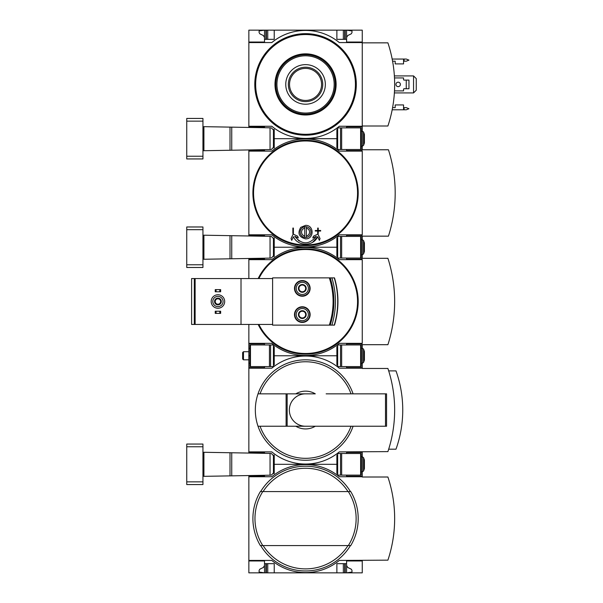 <?xml version="1.0" encoding="UTF-8"?>
<svg xmlns="http://www.w3.org/2000/svg" width="603" height="603" viewBox="0 0 603 603"><rect width="100%" height="100%" fill="white"/><g stroke="black" fill="none" stroke-linecap="round" stroke-linejoin="round"><path stroke-width="0.9" d="M362.252 560.428L362.252 572.85L248.851 572.85L248.851 560.428L271.802 560.428A52.951 52.951 0 0 0 339.301 560.428L387.902 560.157A131.439 131.439 0 0 0 387.902 477.003L362.252 477.003L362.252 471.87M362.252 476.732L339.301 476.732A52.951 52.951 0 0 0 271.802 476.732L248.851 476.732L248.851 560.428M248.851 476.732L248.851 475.556M264.513 560.971L248.851 560.971L264.513 560.971L264.513 572.85L259.109 572.043L259.109 570.385L259.87 569.172L263.3 567.498L264.513 565.561M264.513 476.189L248.851 476.189L264.513 476.189L264.513 475.285M337.68 473.491L336.873 473.491L336.873 464.31L337.68 464.31L273.423 464.31L274.229 464.31L274.229 455.129L273.363 455.129M362.252 560.971L346.589 560.971L346.589 563.669L336.873 563.669L336.873 572.85M274.229 572.85L274.229 563.669L264.513 563.669M346.589 563.669L346.589 572.85L351.994 572.043L351.994 570.385L351.232 569.172L347.803 567.498L346.589 565.561M346.589 475.111L346.589 476.189L362.252 476.189M273.363 473.491L274.229 473.491L274.229 464.31L336.873 464.31L336.873 455.129L337.68 455.129M343.348 572.85L343.348 563.669M267.747 572.85L267.747 563.669M305.548 466.202A52.378 52.378 0 0 1 350.433 491.581A52.378 52.378 0 0 0 260.662 491.581A52.378 52.378 0 0 1 305.548 466.202M350.433 545.579A52.378 52.378 0 0 1 260.662 545.579A52.378 52.378 0 0 0 350.433 545.579M348.323 545.579L260.353 545.579A52.649 52.649 0 0 1 260.353 491.581L348.323 491.581A50.584 50.584 0 0 1 348.323 545.579L350.75 545.579L348.323 545.579M350.75 491.581L348.323 491.581L350.75 491.581A52.649 52.649 0 0 1 350.75 545.579M260.353 545.579L262.78 545.579A50.584 50.584 0 0 1 262.78 491.581L260.353 491.581A52.649 52.649 0 0 0 260.353 545.579M248.851 453.064L248.851 451.888L271.802 451.888A52.951 52.951 0 0 0 339.301 451.888L387.902 451.617A131.439 131.439 0 0 0 387.902 368.463L362.252 368.463L362.252 363.33M362.252 368.192L339.301 368.192A52.951 52.951 0 0 0 271.802 368.192L248.851 368.192L248.851 451.888M248.851 368.192L248.851 363.194L249.928 363.194M264.513 452.431L248.851 452.431L264.513 452.431L264.513 453.335M264.513 367.649L248.851 367.649L264.513 367.649L264.513 366.571M337.68 364.951L336.873 364.951L336.873 355.77L337.68 355.77L273.423 355.77L274.229 355.77L274.229 346.589L273.423 346.589M353.087 426.238A50.222 50.222 0 0 1 258.016 426.238L315.286 426.238A18.897 18.897 0 0 1 295.817 426.238L286.108 426.238L286.108 393.842L258.016 393.842A50.222 50.222 0 0 0 258.016 426.238L260.066 426.238A48.278 48.278 0 0 0 351.029 426.238M315.286 426.238L326.148 426.238L315.286 426.238M362.252 456.75L362.252 451.888M362.252 452.431L346.589 452.431L346.589 453.509M346.589 366.571L346.589 367.649L362.252 367.649M273.423 364.951L274.229 364.951L274.229 355.77L336.873 355.77L336.873 346.589L337.68 346.589M287.156 426.238L287.156 393.842L295.817 393.842A18.897 18.897 0 0 1 315.286 393.842L258.016 393.842A50.222 50.222 0 0 1 353.087 393.842M326.148 393.842L386.553 393.842L386.553 426.238L326.148 426.238M388.686 449.19L395.998 449.19A116.907 116.907 0 0 0 395.998 370.89L388.686 370.89M287.156 393.842L286.108 393.842M305.548 426.238A16.198 16.198 0 0 1 289.35 410.04A16.198 16.198 0 0 1 305.548 393.842M203.724 476.34L271.297 475.164L273.423 473.001L273.423 455.619L271.297 453.456L203.724 452.28M186.749 481.857L186.749 484.563L202.947 484.563L202.947 481.857L186.749 481.857L186.749 444.057L202.947 444.057L202.947 481.857M270.046 475.187L270.046 453.433M360.632 475.111L361.167 475.111L361.167 453.509L360.632 453.509L360.632 475.111L337.68 475.111L337.68 453.509L360.632 453.509M362.282 471.87L361.167 471.87L362.282 471.87L362.282 456.75L363.556 457.639L363.556 470.981L362.282 471.87L363.556 470.981L364.408 468.629L364.408 459.991L363.556 457.639L362.282 456.75L361.167 456.75M264.513 344.969L264.513 343.891L248.851 343.891L248.851 343.348L271.802 343.348A52.951 52.951 0 0 0 339.301 343.348L362.252 343.348L362.252 259.652L339.301 259.652A52.951 52.951 0 0 0 271.802 259.652L248.851 259.652L248.851 259.109L264.513 259.109L264.513 258.205M248.851 258.476L248.851 259.109L264.513 259.109M264.513 343.891L248.851 343.891L248.851 348.346L249.928 348.346M337.68 256.411L336.873 256.411L336.873 247.23L337.68 247.23L273.423 247.23L274.229 247.23L274.229 238.049L273.363 238.049M298.937 316.545A3.897 3.897 0 0 1 298.937 312.648L298.937 316.545L302.307 318.49A3.897 3.897 0 0 1 298.937 316.545L302.307 318.49L305.683 316.545A3.897 3.897 0 0 1 302.307 318.49L305.683 316.545L305.683 312.648A3.897 3.897 0 0 1 305.683 316.545L305.683 312.648L302.307 310.696A3.897 3.897 0 0 1 305.683 312.648L302.307 310.696L298.937 312.648A3.897 3.897 0 0 1 302.307 310.696L298.937 312.648L298.937 316.545M298.937 290.352A3.897 3.897 0 0 1 298.937 286.455L298.937 290.352L302.307 292.304A3.897 3.897 0 0 1 298.937 290.352L302.307 292.304L305.683 290.352A3.897 3.897 0 0 1 302.307 292.304L305.683 290.352L305.683 286.455A3.897 3.897 0 0 1 305.683 290.352L305.683 286.455L302.307 284.51A3.897 3.897 0 0 1 305.683 286.455L302.307 284.51L298.937 286.455A3.897 3.897 0 0 1 302.307 284.51L298.937 286.455L298.937 290.352M241.019 324.452L195.123 324.452L195.123 278.548L272.609 278.548L272.609 277.877L329.328 277.877A76.136 76.136 0 0 1 329.328 325.123L272.609 325.123L272.609 324.452L241.019 324.452L241.019 278.548M302.307 306.769A7.831 7.831 0 0 1 309.09 318.512A7.831 7.831 0 0 1 295.53 318.512A7.831 7.831 0 0 1 302.307 306.769M302.307 280.576A7.831 7.831 0 0 1 309.09 292.319A7.831 7.831 0 0 1 295.53 292.319A7.831 7.831 0 0 1 302.307 280.576M329.328 277.877L330.18 277.877A76.95 76.95 0 0 1 330.18 325.123L329.328 325.123M330.18 277.877L334.492 277.877A82.347 82.347 0 0 1 334.492 325.123L330.18 325.123M248.851 259.652L248.851 278.548M248.851 324.452L248.851 343.348M362.252 348.21L362.252 344.697M362.252 258.303L362.252 254.79M361.981 343.891L346.589 343.891L346.589 344.969M346.589 258.031L346.589 259.109L361.981 259.109M273.363 256.411L274.229 256.411L274.229 247.23L336.873 247.23L336.873 238.049L337.68 238.049M271.802 343.348A52.951 52.951 0 0 0 339.301 343.348L361.981 343.348L361.981 344.697L387.902 344.697A141.615 141.615 0 0 0 387.902 258.303L361.981 258.303L361.981 259.652L339.301 259.652A52.951 52.951 0 0 0 271.802 259.652M258.167 278.548A52.649 52.649 0 0 1 357.609 293.616A52.649 52.649 0 0 1 258.167 324.452M195.123 324.452L191.611 324.452L191.611 278.548L195.123 278.548M272.609 324.452L272.609 278.548M331.869 277.877A79.845 79.845 0 0 1 331.869 325.123M216.047 311.223L215.233 311.223L215.233 313.379L216.047 313.379L216.047 311.223L220.638 311.223L220.638 313.379L219.824 313.379L219.824 311.223M219.824 313.379L216.047 313.379M216.047 289.621L215.233 289.621L215.233 291.777L216.047 291.777L216.047 289.621L220.638 289.621L220.638 291.777L219.824 291.777L219.824 289.621M219.824 291.777L216.047 291.777M217.932 296.367A5.133 5.133 0 0 1 222.379 304.063A5.133 5.133 0 0 1 213.492 304.063A5.133 5.133 0 0 1 217.932 296.367M217.932 298.123A3.377 3.377 0 0 1 220.856 303.188A3.377 3.377 0 0 1 215.015 303.188A3.377 3.377 0 0 1 217.932 298.123M217.932 294.746A6.754 6.754 0 0 1 223.781 304.877A6.754 6.754 0 0 1 212.09 304.877A6.754 6.754 0 0 1 217.932 294.746M217.932 298.779A2.721 2.721 0 0 1 220.291 302.857A2.721 2.721 0 0 1 215.58 302.857A2.721 2.721 0 0 1 217.932 298.779M302.307 280.983A7.424 7.424 0 0 1 308.744 292.116A7.424 7.424 0 0 1 295.877 292.116A7.424 7.424 0 0 1 302.307 280.983M302.307 282.332A6.075 6.075 0 0 1 307.568 291.445A6.075 6.075 0 0 1 297.045 291.445A6.075 6.075 0 0 1 302.307 282.332M302.307 307.168A7.424 7.424 0 0 1 308.744 318.309A7.424 7.424 0 0 1 295.877 318.309A7.424 7.424 0 0 1 302.307 307.168M302.307 308.517A6.075 6.075 0 0 1 307.568 317.63A6.075 6.075 0 0 1 297.045 317.63A6.075 6.075 0 0 1 302.307 308.517M305.683 288.407A3.377 3.377 0 0 1 300.626 291.324A3.377 3.377 0 0 1 300.626 285.483A3.377 3.377 0 0 1 305.683 288.407M305.683 314.593A3.377 3.377 0 0 1 300.626 317.517A3.377 3.377 0 0 1 300.626 311.676A3.377 3.377 0 0 1 305.683 314.593M360.632 366.571L361.167 366.571L361.167 344.969L360.632 344.969L360.632 366.571L337.68 366.571L337.68 344.969L360.632 344.969M242.64 358.996L242.64 352.544L243.469 351.722L243.469 359.818L242.64 358.996M248.851 359.818L243.469 359.818M362.282 348.21L363.556 349.099L363.556 362.441L364.408 360.089L364.408 351.451L363.556 349.099L362.282 348.21L361.167 348.21L362.282 348.21L362.282 363.33L361.167 363.33L362.282 363.33L363.556 362.441L362.282 363.33M249.928 366.571L249.928 344.969L273.423 344.969L273.423 366.571L249.928 366.571M248.851 363.194L248.851 355.77L249.928 355.77M248.851 355.77L248.851 348.346M248.851 235.984L248.851 234.808L271.802 234.808A52.951 52.951 0 0 0 339.301 234.808L362.252 234.808L362.252 151.112L339.301 151.112L361.981 151.112L361.981 149.763L388.438 149.763A141.615 141.615 0 0 1 388.438 236.157L361.981 236.157L361.981 234.808L339.301 234.808A52.951 52.951 0 0 1 271.802 234.808M271.802 151.112A52.951 52.951 0 0 1 339.301 151.112A52.951 52.951 0 0 0 271.802 151.112L248.851 151.112L248.851 149.936M264.513 235.351L248.851 235.351L264.513 235.351L264.513 236.255M264.513 150.569L248.851 150.569L264.513 150.569L264.513 149.665M337.68 147.871L336.873 147.871L336.873 138.69L337.68 138.69L273.423 138.69L274.229 138.69L274.229 129.509L273.363 129.509M362.252 236.157L362.252 239.67M362.252 146.25L362.252 149.763M361.981 235.351L346.589 235.351L346.589 236.429M346.589 149.491L346.589 150.569L361.981 150.569M273.363 147.871L274.229 147.871L274.229 138.69L336.873 138.69L336.873 129.509L337.68 129.509M299.194 241.117L294.739 236.301L298.312 237.974L297.663 236.18L293.164 234.077L291.061 238.577L291.716 240.371L293.427 236.7C297.641 246.597 313.432 246.635 317.668 236.7L312.716 242.202M317.668 236.7L319.386 240.371L320.035 238.577L317.939 234.077L313.439 236.18L312.784 237.974L316.364 236.301C309.143 244.976 301.937 244.976 294.739 236.301M313.439 236.18L312.784 237.974M298.312 237.974L297.663 236.18M293.397 228.062L292.862 228.062L292.862 233.459L293.397 233.459L293.397 228.062L292.862 228.062M317.698 230.489L315.271 230.489L315.271 231.032L317.698 231.032L317.698 233.459L318.241 233.459L318.241 231.032L320.668 231.032L320.668 230.489L318.241 230.489L318.241 228.062L317.698 228.062L317.698 230.489L317.698 228.062L318.241 228.062M315.271 230.489L315.271 231.032M317.698 231.032L317.698 233.459M300.754 227.361L305.548 225.364C314.253 224.994 314.269 239.21 305.57 238.863C298.93 237.107 297.324 233.278 300.754 227.361A6.754 6.754 0 0 0 300.58 227.542M305.548 226.713A5.397 5.397 0 0 0 300.151 232.11A5.397 5.397 0 0 0 306.362 237.446L306.362 226.773A5.397 5.397 0 0 0 305.548 226.713M306.362 226.773A5.397 5.397 0 0 1 306.362 237.446M304.741 237.446L304.741 236.022A3.995 3.995 0 0 1 304.741 228.198L304.741 226.773M306.362 228.198A3.995 3.995 0 0 1 306.362 236.022M304.741 236.022L304.741 228.198M248.851 151.112L248.851 234.808M305.548 140.311A52.649 52.649 0 0 1 351.15 219.288A52.649 52.649 0 0 1 259.953 219.288A52.649 52.649 0 0 1 305.548 140.311M203.724 259.26L271.297 258.084L273.423 255.921L273.423 238.539L271.297 236.376L203.724 235.2M186.749 264.777L186.749 267.483L202.947 267.483L202.947 264.777L186.749 264.777L186.749 226.977L202.947 226.977L202.947 264.777M270.046 258.107L270.046 236.353M360.632 258.031L361.167 258.031L361.167 236.429L360.632 236.429L360.632 258.031L337.68 258.031L337.68 236.429L360.632 236.429M364.408 251.549L363.556 253.901L364.408 251.549L364.408 242.911L363.556 240.559L362.282 239.67L361.167 239.67M363.556 253.901L362.282 254.79L361.167 254.79L362.282 254.79L362.282 239.67L363.556 240.559L363.556 253.901L362.282 254.79M248.851 127.444L248.851 126.268L271.802 126.268A52.951 52.951 0 0 0 339.301 126.268L362.252 126.268L362.252 30.15L248.851 30.15L248.851 42.029L264.513 42.029L264.513 30.15L259.109 30.957L259.109 32.615L259.87 33.828L263.3 35.502L264.513 37.439M362.252 42.572L339.301 42.572A52.951 52.951 0 0 0 271.802 42.572L248.851 42.572L248.851 126.268M248.851 42.572L248.851 42.029L264.513 42.029M264.513 126.811L248.851 126.811L264.513 126.811L264.513 127.715M362.252 131.13L362.252 126.268M362.252 126.811L346.589 126.811L346.589 127.889M336.873 30.15L336.873 39.331L346.589 39.331L346.589 42.029L362.252 42.029M264.513 39.331L274.229 39.331L274.229 30.15M346.589 37.439L347.803 35.502L351.232 33.828L351.994 32.615L351.994 30.957L346.589 30.15L346.589 39.331M362.252 125.997L387.902 125.997A131.439 131.439 0 0 0 387.902 42.843L362.252 42.843M343.348 39.331L343.348 30.15M267.747 39.331L267.747 30.15M305.548 54.451A29.969 29.969 0 0 1 331.507 99.405A29.969 29.969 0 0 1 279.596 99.405A29.969 29.969 0 0 1 305.548 54.451A29.969 29.969 0 0 0 275.579 84.42A29.969 29.969 0 0 0 305.548 114.389A29.969 29.969 0 0 0 335.517 84.42A29.969 29.969 0 0 0 305.548 54.451M305.548 33.662A50.758 50.758 0 0 1 349.506 109.799A50.758 50.758 0 0 1 261.589 109.799A50.758 50.758 0 0 1 305.548 33.662A50.758 50.758 0 0 1 349.506 109.799A50.758 50.758 0 0 1 261.589 109.799A50.758 50.758 0 0 1 305.548 33.662M305.548 64.634A19.786 19.786 0 0 1 322.688 94.317A19.786 19.786 0 0 1 288.415 94.317A19.786 19.786 0 0 1 305.548 64.634M305.548 54.722A29.698 29.698 0 0 1 331.273 99.269A29.698 29.698 0 0 1 279.83 99.269A29.698 29.698 0 0 1 305.548 54.722M305.548 67.212A17.208 17.208 0 0 1 320.449 93.02A17.208 17.208 0 0 1 290.654 93.02A17.208 17.208 0 0 1 305.548 67.212M305.548 68.395A16.025 16.025 0 0 1 319.424 92.432A16.025 16.025 0 0 1 291.679 92.432A16.025 16.025 0 0 1 305.548 68.395M392.583 107.643L395.191 107.643L395.191 104.937L403.558 104.937L403.558 109.799L392.176 109.799M392.176 59.041L403.558 59.041L403.558 63.903L395.191 63.903L395.191 61.197L392.583 61.197M394.49 90.902L403.558 90.902L403.558 89.282A0.543 0.543 0 0 1 404.1 88.739L408.962 88.739L408.962 80.101L404.1 80.101A0.543 0.543 0 0 1 403.558 79.558L403.558 77.938L394.49 77.938M413.552 75.918L416.251 78.616L416.251 90.224L413.552 92.922L413.552 75.918L394.377 75.918M394.377 92.922L413.552 92.922M403.558 107.643L406.264 107.643L408.962 108.721L406.264 109.799L403.558 109.799M403.558 61.197L406.264 61.197L408.962 60.119L406.264 59.041L403.558 59.041M398.161 82.189A2.231 2.231 0 0 1 400.09 85.536A2.231 2.231 0 0 1 396.231 85.536A2.231 2.231 0 0 1 398.161 82.189M406.264 80.101L406.264 88.739M203.724 150.72L271.297 149.544L273.423 147.381L273.423 129.999L271.297 127.836L203.724 126.66M186.749 156.237L186.749 158.943L202.947 158.943L202.947 156.237L186.749 156.237L186.749 118.437L202.947 118.437L202.947 156.237M270.046 149.567L270.046 127.813M360.632 149.491L361.167 149.491L361.167 127.889L360.632 127.889L360.632 149.491L337.68 149.491L337.68 127.889L360.632 127.889M361.167 146.25L362.282 146.25L363.556 145.361L364.408 143.009L364.408 134.371L363.556 132.019L362.282 131.13L361.167 131.13M345.24 572.85L345.24 563.669M344.697 572.85L344.697 563.669M266.398 572.85L266.398 563.669M265.863 572.85L265.863 563.669M263.104 491.581A50.305 50.305 0 0 1 347.999 491.581M347.999 545.579A50.305 50.305 0 0 1 263.104 545.579M260.066 393.842A48.278 48.278 0 0 1 351.029 393.842M385.505 426.238L385.505 393.842M203.912 476.34L203.912 452.28M230.007 475.888L230.007 452.732M231.74 475.857L231.74 452.763M202.947 446.763L186.749 446.763M340.514 453.509L340.514 475.111M341.652 453.509L341.652 475.111M258.891 278.548A51.994 51.994 0 0 1 353.064 280.38A51.994 51.994 0 0 1 344.147 336.338A51.994 51.994 0 0 1 258.891 324.452M194.309 324.452L194.309 278.548M334.492 277.877A82.347 82.347 0 0 1 334.492 325.123M334.25 277.877A82.121 82.121 0 0 1 334.25 325.123M340.514 344.969L340.514 366.571M341.652 344.969L341.652 366.571M250.471 366.571L250.471 344.969M270.589 366.571L270.589 344.969M269.443 366.571L269.443 344.969M357.549 192.96A51.994 51.994 0 0 1 305.548 244.954A51.994 51.994 0 0 1 253.554 192.96A51.994 51.994 0 0 1 305.548 140.966A51.994 51.994 0 0 1 357.549 192.96M203.912 259.26L203.912 235.2M230.007 258.808L230.007 235.652M231.74 258.777L231.74 235.683M202.947 229.683L186.749 229.683M340.514 236.429L340.514 258.031M341.652 236.429L341.652 258.031M344.697 39.331L344.697 30.15M345.24 39.331L345.24 30.15M266.398 39.331L266.398 30.15M265.863 39.331L265.863 30.15M305.548 53.848A30.572 30.572 0 0 1 332.027 99.706A30.572 30.572 0 0 1 279.076 99.706A30.572 30.572 0 0 1 305.548 53.848M305.548 34.537A49.883 49.883 0 0 1 348.745 109.362A49.883 49.883 0 0 1 262.35 109.362A49.883 49.883 0 0 1 305.548 34.537M305.548 55.8A28.62 28.62 0 0 1 330.338 98.734A28.62 28.62 0 0 1 280.764 98.734A28.62 28.62 0 0 1 305.548 55.8M404.1 61.197L404.1 59.041M404.1 109.799L404.1 107.643M203.912 150.72L203.912 126.66M230.007 150.268L230.007 127.112M231.74 150.237L231.74 127.143M202.947 121.143L186.749 121.143M340.514 127.889L340.514 149.491M341.652 127.889L341.652 149.491M363.556 145.361L363.549 132.004M362.282 146.25L362.282 131.13L363.556 132.019M248.851 351.722L243.469 351.722L242.64 352.544M364.408 242.911L363.556 240.559"/></g></svg>
